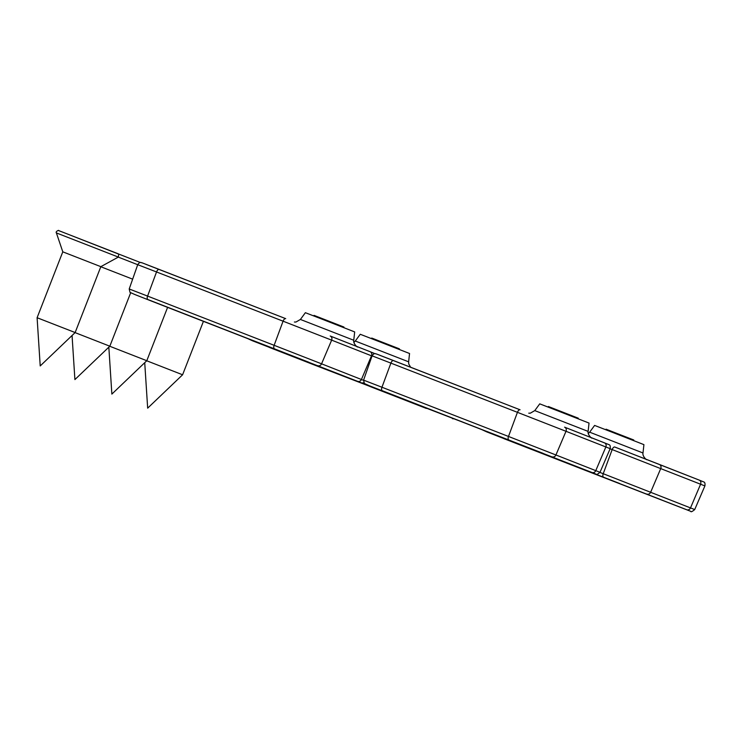 <?xml version="1.0" encoding="UTF-8"?>
<svg xmlns="http://www.w3.org/2000/svg" width="742" height="742" viewBox="0 0 742 742"><rect width="100%" height="100%" fill="white"/><g stroke="black" fill="none" stroke-linecap="round" stroke-linejoin="round"><path stroke-width="1.11" d="M660.677 499.579L604.164 477.57L660.677 499.579M619.524 483.441L584.037 469.621L619.524 483.441M517.814 444.004L552.104 457.378L517.814 444.004M486.789 431.918A3.218 2.829 111.5 0 1 486.78 431.909L686.749 509.754L503.874 438.633A3.218 2.829 111.5 0 1 503.864 438.624A3.218 2.829 111.5 0 1 503.855 438.624L673.792 504.783A3.218 1.53 -68.7 0 1 673.792 504.783L690.728 511.331C690.876 512.24 692.203 511.655 694.716 509.559L599.935 472.422M603.524 477.152A3.218 1.53 -68.7 0 1 603.227 473.702L612.169 449.578A3.218 1.53 -68.7 0 1 614.803 447.036L699.168 480.083A3.218 2.829 -68.5 0 1 699.177 480.083L703.592 481.883C704.817 482.105 705.252 483.45 704.9 485.917L610.119 448.78M642.999 452.982L643.917 444.643L613.235 432.642L594.611 425.426L589.649 432.178L642.999 452.982C642.182 456.228 646.922 460.504 646.848 459.586M605.871 429.776L606.093 429.201L608.588 430.175L608.366 430.75M613.458 432.734L613.68 432.178L608.588 430.175M632.045 439.978L632.267 439.403L613.68 432.178M633.566 440.572L633.789 440.006L632.267 439.403M543.172 453.381L486.659 431.371L543.172 453.381M564.643 461.867L529.157 448.047L564.643 461.867M432.772 410.456L398.482 397.081L432.772 410.456M588.118 431.399L589.037 423.07L558.364 411.068L539.74 403.852L534.778 410.604L588.118 431.399C587.302 434.645 592.051 438.93 591.968 438.012M561.629 411.689L578.296 418.191L578.074 418.757M561.304 412.255L561.536 411.652L548.394 406.523L548.171 407.108M308.811 362.235L252.289 340.216L308.811 362.235M330.273 370.712L294.797 356.893L330.273 370.712M198.411 319.301L164.112 305.927L198.411 319.301M353.758 340.253L354.676 331.924L323.994 319.913L305.37 312.697L300.408 319.45L353.758 340.253C352.942 343.5 357.681 347.775 357.607 346.866M327.259 320.535L343.936 327.046L343.713 327.612M326.934 321.101L327.166 320.498L314.033 315.378L313.801 315.953M426.316 408.425L369.794 386.415L426.316 408.425M385.154 392.286L349.668 378.466L385.154 392.286M283.444 352.849L317.743 366.233L283.453 352.83M247.42 338.454L252.419 340.763A3.218 2.829 111.5 0 1 252.41 340.754A3.218 2.829 111.5 0 1 252.419 340.763L412.533 402.934L269.504 347.479A3.218 2.829 111.5 0 1 269.494 347.469L312.892 364.415A3.218 1.53 111.3 0 0 312.892 364.415L457.888 420.315M408.629 361.827L409.547 353.498L378.874 341.496L360.25 334.271L355.288 341.023L408.629 361.827L408.749 363.96L410.623 367.225M371.51 338.63L371.733 338.055L374.228 339.02L374.005 339.595M379.097 341.58L379.31 341.023L374.228 339.02M397.684 348.833L397.907 348.258L379.31 341.023M399.196 349.426L399.419 348.851L397.907 348.258M146.73 360.779L182.597 374.775L203.429 321.342M100.81 266.749L132.651 279.159M75.081 332.62L109.835 346.199L130.648 292.83M109.77 346.264L146.795 360.714L167.59 307.383M37.1 317.724L75.146 332.555L40.216 365.936L37.1 317.724L62.792 251.835L100.838 266.666L118.349 257.084L56.392 232.923C55.149 231.55 59.239 229.807 58.618 230.576L118.08 253.745M75.146 332.555L100.838 266.666M486.78 431.909L481.781 429.609M499.756 436.89A3.218 1.53 -68.7 0 1 499.292 436.435M554.293 457.907L558.921 459.873A3.218 2.829 111.5 0 1 558.912 459.864L560.711 460.578M646.894 494.089A3.218 2.829 -68.5 0 0 650.66 492.224L660.742 468.536A3.218 2.829 -68.5 0 0 659.323 464.418A3.218 2.829 -68.5 0 0 659.313 464.418L614.803 447.036M686.749 509.754A3.218 2.829 -68.5 0 0 690.514 507.89L700.596 484.211A3.218 2.829 -68.5 0 0 699.177 480.083L659.323 464.418M382.251 390.691L592.023 472.515L382.251 390.691A3.218 1.53 111.3 0 1 381.954 387.241L363.58 380.136L364.387 383.512L369.275 385.71A3.218 2.829 -68.5 0 0 369.275 385.71A3.218 2.829 -68.5 0 0 369.284 385.719L386.359 392.425A3.218 2.829 -68.5 0 0 386.359 392.425A3.218 2.829 -68.5 0 0 386.369 392.435L482.476 429.878A3.218 1.53 -68.7 0 1 482.467 429.868M552.169 456.84A3.218 2.829 -68.5 0 0 555.925 454.976L508.493 436.454A3.218 1.53 111.3 0 0 508.789 439.904M508.493 436.454L381.954 387.241L390.895 363.116L517.443 412.329L508.493 436.454M482.476 429.878L504.041 438.29A3.218 2.829 -68.5 0 0 504.041 438.29A3.218 2.829 -68.5 0 0 504.05 438.299L596.002 474.092C596.141 475.001 597.468 474.407 599.99 472.311L595.78 470.641A3.218 2.829 111.5 0 1 592.023 472.515M599.99 472.311L610.165 448.669L605.862 446.962L595.78 470.641L555.925 454.976L566.007 431.297L517.443 412.329A3.218 1.53 111.3 0 1 520.068 409.788L380.229 355.474M390.895 363.116L372.085 355.835C374.766 351.94 375.953 354.379 376.37 353.934L393.529 360.575A3.218 1.53 111.3 0 0 390.895 363.116M608.273 444.365L564.588 427.169A3.218 2.829 -68.5 0 1 566.007 431.297L605.862 446.962A3.218 2.829 111.5 0 0 604.452 442.844L564.597 427.179M604.442 442.835A3.218 2.829 111.5 0 1 604.452 442.844L608.867 444.634C610.091 444.857 610.518 446.202 610.165 448.669M575.365 417.041L575.143 417.616M571.359 415.464L571.127 416.049M565.45 413.164L565.228 413.739M147.881 299.536L357.653 381.36L147.881 299.536A3.218 1.53 111.3 0 1 147.584 296.086L129.21 288.981L130.017 292.367L134.914 294.565A3.218 2.829 -68.5 0 0 134.914 294.565A3.218 2.829 -68.5 0 0 134.923 294.565L151.989 301.28A3.218 2.829 -68.5 0 0 151.999 301.28M317.799 365.695A3.218 2.829 -68.5 0 0 321.564 363.821L274.132 345.308A3.218 1.53 111.3 0 0 274.419 348.759M274.132 345.308L147.584 296.086L156.534 271.962L283.073 321.184L274.132 345.308M151.989 301.271A3.218 2.829 -68.5 0 0 151.989 301.28L195.387 318.216A3.218 1.53 -68.7 0 1 195.378 318.216L269.671 347.145A3.218 2.829 -68.5 0 0 269.68 347.145L313.059 364.081A3.218 1.53 -68.7 0 1 313.059 364.081L344.696 376.389A3.218 1.53 -68.7 0 1 344.696 376.389L361.632 382.937L363.868 382.872M363.515 380.321L361.419 379.496A3.218 2.829 111.5 0 1 357.653 381.36M372.02 356.021L371.501 355.817L361.419 379.496L321.564 363.821L331.646 340.142L283.073 321.184A3.218 1.53 111.3 0 1 285.707 318.643L145.868 264.319M156.534 271.962L137.715 264.69C140.396 260.785 141.592 263.225 142.01 262.779L159.159 269.42A3.218 1.53 111.3 0 0 159.159 269.42A3.218 1.53 111.3 0 0 156.534 271.962M330.227 336.024A3.218 2.829 -68.5 0 1 331.646 340.142L371.501 355.817A3.218 2.829 111.5 0 0 370.082 351.689L330.227 336.024A3.218 2.829 -68.5 0 0 330.218 336.015L370.082 351.689A3.218 2.829 111.5 0 1 370.082 351.689L374.821 353.702M373.903 353.211L370.072 351.689M340.995 325.886L340.773 326.461M336.989 324.319L336.766 324.894M331.08 322.019L330.858 322.594M265.386 345.735A3.218 1.53 -68.7 0 1 264.922 345.28M324.56 368.718A3.218 2.829 111.5 0 1 324.542 368.718L326.35 369.433M369.154 385.998A3.218 1.53 -68.7 0 1 368.653 385.469M412.533 402.934A3.218 2.829 -68.5 0 0 413.656 403.101M452.388 418.609A3.218 2.829 -68.5 0 0 453.816 418.729M118.284 257.112L137.715 264.699L129.21 288.981M118.534 253.987L140.461 262.547L118.534 253.987M59.406 230.864L118.692 254.116L118.349 257.084M694.716 509.559L704.9 485.917M589.649 432.178L588.248 433.569M363.58 380.136L372.085 355.835M393.529 360.575L520.068 409.788M534.778 410.604L530.317 413.183L528.768 413.173M159.159 269.42L285.707 318.643M300.408 319.45L295.956 322.037L294.398 322.019M324.551 368.718L319.923 366.752M355.288 341.023L353.888 342.424M144.727 362.699L147.667 408.156L182.597 374.775M72.057 335.514L74.905 379.579L109.835 346.199M108.833 347.154L111.866 394.095L146.795 360.714M62.792 251.835L56.392 232.923"/></g></svg>
